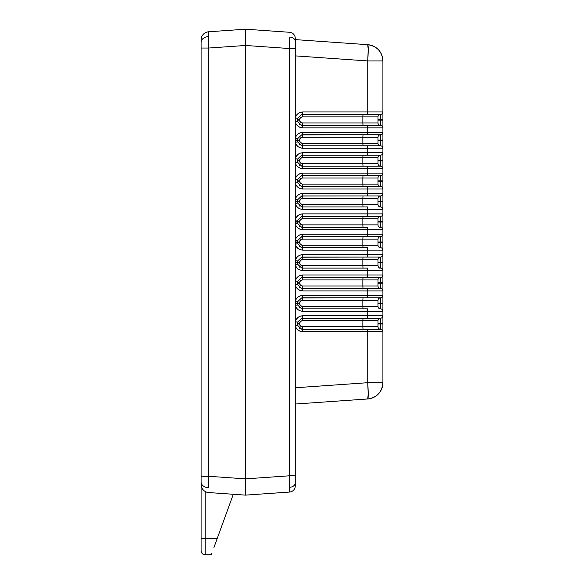 <?xml version="1.0" encoding="UTF-8"?>
<svg xmlns="http://www.w3.org/2000/svg" width="584" height="584" viewBox="0 0 584 584"><rect width="100%" height="100%" fill="white"/><g stroke="black" fill="none" stroke-linecap="round" stroke-linejoin="round"><path stroke-width="0.88" d="M295.263 41.354A6.117 4.322 0 0 0 289.752 37.055L289.576 48.545L245.528 45.464L289.576 48.545L289.576 475.785L289.576 48.545L295.263 48.545L295.263 475.785L289.576 475.785L295.263 475.785L295.263 482.975A6.117 4.322 0 0 1 289.752 487.282L289.576 475.785L245.528 478.865L245.528 45.464L245.528 495.13L245.528 478.865L289.576 475.785L289.576 492.049L245.528 495.13L289.576 492.049A6.117 6.117 0 0 0 295.263 485.954L295.263 482.975A6.117 4.322 180 0 1 289.752 487.282L289.576 492.049A6.117 6.117 0 0 0 295.263 485.954L295.263 41.354A6.117 4.322 180 0 0 289.752 37.055L289.576 48.545L295.263 48.545L295.263 38.376A6.117 6.117 0 0 0 289.576 32.281L245.528 29.2L289.576 32.281A6.117 6.117 0 0 1 295.263 38.376L295.263 48.545L295.263 39.61L367.738 44.676L295.263 39.61L295.263 55.874L367.738 60.94L295.263 55.874M382.907 331.091L382.907 382.702A16.308 16.308 0 0 1 367.738 398.967A16.308 1.131 -94 0 0 367.738 382.702L382.907 382.702L382.907 331.683L367.738 331.683L367.738 382.702L295.263 387.769L367.738 382.702L367.738 331.683L302.767 331.683L300.256 331.259L298.015 330.048L296.285 328.171L295.263 325.836L297.46 325.237L297.3 323.938L297.468 325.259L297.46 322.229L295.263 321.623L296.285 319.295L298.015 317.419L300.256 316.2L302.767 315.783L367.738 315.783L367.738 311.301L302.767 311.301L302.6 308.856L301.636 308.761L297.46 304.855L297.46 301.848L295.263 301.242L296.285 298.906L298.015 297.037L300.256 295.818L302.767 295.402L367.738 295.402L367.738 290.92L302.767 290.92L300.256 290.496L298.015 289.284L296.285 287.408L295.263 285.072L297.46 284.474L297.3 283.174L297.468 284.496L297.46 281.466L295.263 280.86L296.285 278.524L298.015 276.648L300.256 275.436L302.767 275.02L367.738 275.02L367.738 270.538L302.767 270.538L302.6 268.085L301.636 267.998L297.46 264.092L297.46 261.084L295.263 260.479L296.285 258.143L298.015 256.267L300.256 255.055L302.767 254.639L367.738 254.639L367.738 250.149L302.767 250.149L302.6 247.704L301.636 247.616L297.46 243.711L297.46 240.696L295.263 240.097L296.285 237.761L298.015 235.885L300.256 234.673L302.767 234.257L367.738 234.257L367.738 229.767L302.767 229.767L302.6 227.322L301.636 227.234L297.46 223.329L297.3 222.022L297.468 223.351L297.46 220.314L295.263 219.715L296.285 217.379L298.015 215.503L300.256 214.292L302.767 213.875L367.738 213.875L367.738 209.386L302.767 209.386L302.6 206.94L301.636 206.853L297.46 202.947L297.46 199.932L295.263 199.334L296.285 196.998L298.015 195.122L300.256 193.91L302.767 193.494L367.738 193.494L367.738 189.004L302.767 189.004L300.256 188.588L298.015 187.376L296.285 185.5L295.263 183.164C296.446 186.8 298.95 188.749 302.767 189.004L302.424 184.113L300.41 183.281L299.577 181.259L300.41 178.835L302.424 178.003L362.846 178.003L362.846 184.113L378.009 184.113L378.009 178.003L362.846 178.003L362.846 184.113L302.424 184.113L362.846 184.113L363.014 186.559L379.155 186.559M367.562 308.856L367.738 311.301L367.562 308.856L302.6 308.856L302.767 311.301L300.256 310.878L298.015 309.666L296.285 307.79L295.263 305.454C296.446 309.097 298.95 311.038 302.767 311.301L367.738 311.301L367.738 315.783L382.907 315.783L382.907 311.301L367.738 311.301L382.907 311.301L382.907 316.375M367.562 268.085L367.738 270.538L367.562 268.085L302.6 268.085L302.767 270.538L300.256 270.115L298.015 268.903L296.285 267.027L295.263 264.691C296.446 268.326 298.95 270.275 302.767 270.538L367.738 270.538L367.738 275.02L382.907 275.02L382.907 270.538L367.738 270.538L382.907 270.538L382.907 275.611M367.562 247.704L367.738 250.149L367.562 247.704L302.6 247.704L302.767 250.149L300.256 249.733L298.015 248.521L296.285 246.645L295.263 244.309C296.446 247.944 298.95 249.894 302.767 250.149L367.738 250.149L367.738 254.639L382.907 254.639L382.907 250.149L367.738 250.149L382.907 250.149L382.907 255.23M367.562 227.322L367.738 229.767L367.562 227.322L302.6 227.322L302.767 229.767L300.256 229.351L298.015 228.14L296.285 226.263L295.263 223.927C296.446 227.563 298.95 229.512 302.767 229.767L367.738 229.767L367.738 234.257L382.907 234.257L382.907 229.767L367.738 229.767L382.907 229.767L382.907 234.841M367.562 206.94L367.738 209.386L367.562 206.94L302.6 206.94L302.767 209.386L300.256 208.97L298.015 207.758L296.285 205.882L295.263 203.546C296.446 207.181 298.95 209.13 302.767 209.386L367.738 209.386L367.738 213.875L382.907 213.875L382.907 209.386L367.738 209.386L382.907 209.386L382.907 214.459M363.014 186.559L362.846 184.113L378.009 184.113A2.446 2.446 0 0 0 380.454 186.559L302.6 186.559L302.767 189.004L367.738 189.004L367.738 193.494L382.907 193.494L382.907 189.004L367.738 189.004L367.562 186.559L301.636 186.471L297.46 182.566L297.3 181.259L297.468 182.588L297.46 179.551L295.263 178.952L296.285 176.616L298.015 174.74L300.256 173.528L302.767 173.112L367.738 173.112L367.738 168.623L302.767 168.623L300.256 168.207L298.015 166.995L296.285 165.119L295.263 162.783C296.446 166.418 298.95 168.367 302.767 168.623L302.424 163.732L300.41 162.899L299.577 160.877L300.41 158.454L302.424 157.622L362.846 157.622L362.846 163.732L378.009 163.732L378.009 157.622L362.846 157.622L362.846 163.732L302.424 163.732L362.846 163.732L363.014 166.177L379.155 166.177M363.014 166.177L362.846 163.732L378.009 163.732A2.446 2.446 0 0 0 380.454 166.177L302.6 166.177L302.767 168.623L367.738 168.623L367.738 173.112L382.907 173.112L382.907 168.623L367.738 168.623L367.562 166.177L301.636 166.09L297.46 162.184L297.46 159.169L295.263 158.571L296.285 156.235L298.015 154.358L300.256 153.147L302.767 152.731L367.738 152.731L367.738 148.241L302.767 148.241L300.256 147.825L298.015 146.613L296.285 144.737L295.263 142.401C296.446 146.037 298.95 147.986 302.767 148.241L302.6 145.796L301.636 145.708L297.46 141.803L297.46 138.788L297.3 140.087L295.263 140.087L297.3 140.087L297.46 138.788L295.263 138.189L296.285 135.853L298.015 133.977L300.256 132.765L302.767 132.342L367.738 132.342L367.738 127.859L302.767 127.859L300.256 127.443L298.015 126.232L296.285 124.355L295.263 122.02L297.46 121.414L297.46 118.406L297.3 119.705L299.577 119.705L300.41 117.691L302.424 116.858L362.846 116.858L362.846 122.968L378.009 122.968L378.009 116.858L362.846 116.858L362.846 122.968L302.424 122.968L300.41 122.136L299.577 120.114C299.753 121.837 300.709 122.786 302.424 122.968L302.6 125.414L301.636 125.326L297.46 121.414L297.3 120.114L297.468 121.457M382.907 127.268L382.907 127.859L367.738 127.859L367.738 132.342L382.907 132.342L382.907 127.859L382.907 132.933M369.781 155.176L367.562 155.176L367.738 152.731L382.907 152.731L382.907 148.241L367.738 148.241L367.738 152.731L302.767 152.731C298.95 152.986 296.446 154.935 295.263 158.571L297.46 159.169L297.3 160.469L299.577 160.469L299.577 160.877C299.753 162.6 300.709 163.549 302.424 163.732L302.6 166.177L301.03 165.944M382.907 290.328L382.907 290.92L367.738 290.92L367.738 295.402L382.907 295.402L382.907 290.92L382.907 295.993M245.528 32.463L245.528 495.13L208.678 492.553L245.528 495.13L245.528 45.464L208.678 48.041L208.678 476.288L201.093 476.288L201.093 482.041A8.154 5.767 0 0 0 208.444 487.779L208.678 476.288L245.528 478.865L208.678 476.288L208.444 487.779A8.154 5.767 180 0 1 201.093 482.041L201.093 550.727A4.073 4.073 0 0 0 205.174 554.8L211.291 554.8L211.291 553.61L211.722 553.61L211.291 553.61L211.291 554.8L205.174 554.8A4.073 4.073 0 0 1 201.093 550.727L201.093 538.492L217.219 538.492L233.301 494.276L213.905 547.61M297.3 120.114L299.577 120.114L297.3 120.114L297.46 118.406L295.263 117.807L296.285 115.471L298.015 113.595L300.256 112.383L302.767 111.96L367.738 111.96L367.738 60.94L367.738 111.96L382.907 111.96L382.907 112.551M295.263 387.769L295.263 404.033L367.738 398.967L295.263 404.033L295.263 390.959M382.907 60.94L382.907 111.96L382.907 60.94L367.738 60.94A16.308 1.131 -86 0 0 367.738 44.676L368.205 49.465L367.738 60.94L382.907 60.94C382.089 51.56 377.03 46.143 367.738 44.676A16.308 16.308 0 0 1 382.907 60.94M382.907 116.742L382.907 123.078M382.907 137.123L382.907 143.46M382.907 147.657L382.907 153.315M382.907 157.505L382.907 163.841M382.907 168.039L382.907 173.696M382.907 177.894L382.907 184.223M382.907 188.42L382.907 194.078M382.907 198.275L382.907 204.604M382.907 208.802L382.907 209.386A2.446 2.446 0 0 0 380.454 206.94L379.155 206.94M382.907 218.657L382.907 224.986M382.907 229.183L382.907 229.767A2.446 2.446 0 0 0 380.454 227.322L379.155 227.322M382.907 239.038L382.907 245.375M382.907 249.565L382.907 250.149A2.446 2.446 0 0 0 380.454 247.704L379.155 247.704M382.907 259.42L382.907 265.757M382.907 269.947L382.907 270.538A2.446 2.446 0 0 0 380.454 268.085L379.155 268.085M382.907 279.802L382.907 286.138M382.907 300.183L382.907 306.52M382.907 310.71L382.907 311.301A2.446 2.446 0 0 0 380.454 308.856L379.155 308.856M382.907 320.565L382.907 326.901M295.263 52.684L295.263 44.369M382.907 382.702L367.738 382.702L368.205 394.178L367.738 398.967C377.03 397.5 382.089 392.083 382.907 382.702M245.528 482.055L245.528 480.873M369.781 216.321L379.155 216.321M301.592 216.416L363.014 216.321L362.846 218.766L302.424 218.766L302.6 216.321L380.454 216.321A2.446 2.446 0 0 0 382.907 213.875L367.738 213.875L367.562 216.321L367.738 213.875L302.767 213.875C298.95 214.131 296.446 216.08 295.263 219.715L297.46 220.314L297.3 221.621L295.263 221.621L297.3 221.621L297.46 220.314L301.636 216.408L302.6 216.321L302.767 213.875L302.424 218.766L362.846 218.766L362.846 224.876L378.009 224.876L378.009 218.766L362.846 218.766L362.846 224.876L302.424 224.876L300.41 224.044L299.577 222.022L300.41 219.599L302.424 218.766C300.709 218.949 299.753 219.898 299.577 221.621L299.577 222.022C299.753 223.745 300.709 224.694 302.424 224.876L378.009 224.876L378.009 218.766A2.446 2.446 0 0 1 380.454 216.321L380.454 227.322A2.446 2.446 0 0 1 382.907 229.767L382.907 222.022L380.454 222.022L382.907 222.022L382.907 221.621L380.454 221.621L382.907 221.621L382.907 213.875A2.446 2.446 0 0 1 380.454 216.321L380.454 227.322A2.446 2.446 0 0 1 378.009 224.876A2.446 2.446 0 0 0 380.454 227.322M369.781 236.702L379.155 236.702M301.592 236.797L363.014 236.702L362.846 239.148L302.424 239.148L302.6 236.702L380.454 236.702A2.446 2.446 0 0 0 382.907 234.257L367.738 234.257L367.562 236.702L367.738 234.257L302.767 234.257C298.95 234.512 296.446 236.462 295.263 240.097L297.46 240.696L297.3 242.002L295.263 242.002L297.3 242.002L297.46 240.696L301.636 236.79L302.6 236.702L302.767 234.257L302.424 239.148L362.846 239.148L362.846 245.258L378.009 245.258L378.009 239.148L362.846 239.148L362.846 245.258L302.424 245.258L300.41 244.426L299.577 242.411L300.41 239.98L302.424 239.148C300.709 239.331 299.753 240.279 299.577 242.002L299.577 242.411C299.753 244.127 300.709 245.083 302.424 245.258L378.009 245.258L378.009 239.148A2.446 2.446 0 0 1 380.454 236.702L380.454 247.704A2.446 2.446 0 0 1 382.907 250.149L382.907 242.411L380.454 242.411L382.907 242.411L382.907 242.002L380.454 242.002L382.907 242.002L382.907 234.257A2.446 2.446 0 0 1 380.454 236.702L380.454 247.704A2.446 2.446 0 0 1 378.009 245.258A2.446 2.446 0 0 0 380.454 247.704M369.781 257.084L379.155 257.084M301.592 257.179L363.014 257.084L362.846 259.53L302.424 259.53L302.6 257.084L380.454 257.084A2.446 2.446 0 0 0 382.907 254.639L367.738 254.639L367.562 257.084L367.738 254.639L302.767 254.639C298.95 254.894 296.446 256.843 295.263 260.479L297.46 261.084L297.3 262.384L295.263 262.384L297.3 262.384L297.46 261.084L301.636 257.172L302.6 257.084L302.767 254.639L302.424 259.53L362.846 259.53L362.846 265.64L378.009 265.64L378.009 259.53L362.846 259.53L362.846 265.64L302.424 265.64L300.41 264.808L299.577 262.793L300.41 260.362L302.424 259.53C300.709 259.712 299.753 260.661 299.577 262.384L299.577 262.793C299.753 264.508 300.709 265.464 302.424 265.64L378.009 265.64L378.009 259.53A2.446 2.446 0 0 1 380.454 257.084L380.454 268.085A2.446 2.446 0 0 1 382.907 270.538L382.907 262.793L380.454 262.793L382.907 262.793L382.907 262.384L380.454 262.384L382.907 262.384L382.907 254.639A2.446 2.446 0 0 1 380.454 257.084L380.454 268.085A2.446 2.446 0 0 1 378.009 265.64A2.446 2.446 0 0 0 380.454 268.085M369.781 277.466L379.155 277.466M297.3 283.174L299.577 283.174L297.3 283.174L297.46 281.466L301.636 277.553L302.6 277.466L302.424 279.911L302.6 277.466L367.562 277.466L363.014 277.466L367.562 277.466L367.738 275.02L302.767 275.02C298.95 275.276 296.446 277.225 295.263 280.86L297.46 281.466L297.3 282.766L299.577 282.766L300.41 280.743L302.424 279.911L362.846 279.911L362.846 286.021L378.009 286.021L378.009 279.911L362.846 279.911L362.846 286.021L302.424 286.021L300.41 285.189L299.577 283.174C299.753 284.89 300.709 285.846 302.424 286.021L302.6 288.474L301.636 288.379L297.46 284.474L295.263 285.072C296.446 288.708 298.95 290.657 302.767 290.92L302.424 286.021L362.846 286.021L363.014 288.474L379.155 288.474M363.014 288.474L362.846 286.021L378.009 286.021A2.446 2.446 0 0 0 380.454 288.474L302.6 288.474L302.767 290.92L367.738 290.92L367.562 288.474L301.03 288.233M367.562 288.474L367.738 290.92L382.907 290.92A2.446 2.446 0 0 0 380.454 288.474A2.446 2.446 0 0 1 378.009 286.021L378.009 279.911L302.424 279.911C300.709 280.094 299.753 281.043 299.577 282.766L297.3 282.766M369.781 297.847L379.155 297.847M301.592 297.942L363.014 297.847L362.846 300.293L302.424 300.293L302.6 297.847L380.454 297.847A2.446 2.446 0 0 0 382.907 295.402L367.738 295.402L367.562 297.847L367.738 295.402L302.767 295.402C298.95 295.657 296.446 297.606 295.263 301.242L297.46 301.848L297.3 303.147L295.263 303.147L297.3 303.147L297.46 301.848L301.636 297.935L302.6 297.847L302.767 295.402L302.424 300.293L362.846 300.293L362.846 306.41L378.009 306.41L378.009 300.293L362.846 300.293L362.846 306.41L302.424 306.41L300.41 305.571L299.577 303.556L300.41 301.125L302.424 300.293C300.709 300.475 299.753 301.424 299.577 303.147L299.577 303.556C299.753 305.271 300.709 306.228 302.424 306.41L378.009 306.41L378.009 300.293A2.446 2.446 0 0 1 380.454 297.847L380.454 308.856A2.446 2.446 0 0 1 382.907 311.301L382.907 303.556L380.454 303.556L382.907 303.556L382.907 303.147L380.454 303.147L382.907 303.147L382.907 295.402A2.446 2.446 0 0 1 380.454 297.847L380.454 308.856A2.446 2.446 0 0 1 378.009 306.41A2.446 2.446 0 0 0 380.454 308.856M369.781 318.229L379.155 318.229M297.3 323.938L299.577 323.938L297.3 323.938L297.46 322.229L301.636 318.317L302.6 318.229L302.424 320.674L302.6 318.229L367.562 318.229L363.014 318.229L367.562 318.229L367.738 315.783L302.767 315.783C298.95 316.039 296.446 317.988 295.263 321.623L297.46 322.229L297.3 323.529L299.577 323.529L300.41 321.507L302.424 320.674L362.846 320.674L362.846 326.792L378.009 326.792L378.009 320.674L362.846 320.674L362.846 326.792L302.424 326.792L300.41 325.952L299.577 323.938C299.753 325.653 300.709 326.609 302.424 326.792L302.6 329.237L301.636 329.15L297.468 325.273M297.46 325.237L295.263 325.836C296.446 329.478 298.95 331.42 302.767 331.683L367.738 331.683L367.562 329.237L363.014 329.237L379.155 329.237M367.562 329.237L367.738 331.683L382.907 331.683A2.446 2.446 0 0 0 380.454 329.237A2.446 2.446 0 0 1 378.009 326.792A2.446 2.446 0 0 0 380.454 329.237L363.014 329.237L362.846 326.792L363.014 329.237L302.6 329.237L302.767 331.683L302.424 326.792L378.009 326.792L378.009 320.674L302.424 320.674C300.709 320.857 299.753 321.806 299.577 323.529L297.3 323.529M369.781 195.939L379.155 195.939M301.592 196.034L363.014 195.939L362.846 198.385L302.424 198.385L302.6 195.939L380.454 195.939A2.446 2.446 0 0 0 382.907 193.494L367.738 193.494L367.562 195.939L367.738 193.494L302.767 193.494C298.95 193.749 296.446 195.698 295.263 199.334L297.46 199.932L297.3 201.239L295.263 201.239L297.3 201.239L297.46 199.932L301.636 196.027L302.6 195.939L302.767 193.494L302.424 198.385L362.846 198.385L362.846 204.495L378.009 204.495L378.009 198.385L362.846 198.385L362.846 204.495L302.424 204.495L300.41 203.663L299.577 201.641L300.41 199.217L302.424 198.385C300.709 198.567 299.753 199.516 299.577 201.239L299.577 201.641C299.753 203.363 300.709 204.312 302.424 204.495L378.009 204.495L378.009 198.385A2.446 2.446 0 0 1 380.454 195.939L380.454 206.94A2.446 2.446 0 0 1 382.907 209.386L382.907 201.641L380.454 201.641L382.907 201.641L382.907 201.239L380.454 201.239L382.907 201.239L382.907 193.494A2.446 2.446 0 0 1 380.454 195.939L380.454 206.94A2.446 2.446 0 0 1 378.009 204.495A2.446 2.446 0 0 0 380.454 206.94M369.781 175.558L379.155 175.558M297.3 181.259L299.577 181.259L297.3 181.259L297.46 179.551L301.636 175.645L302.6 175.558L302.424 178.003L302.6 175.558L367.562 175.558L363.014 175.558L367.562 175.558L367.738 173.112L302.767 173.112C298.95 173.368 296.446 175.317 295.263 178.952L297.46 179.551L297.3 180.857L299.577 180.857L299.577 181.259C299.753 182.982 300.709 183.931 302.424 184.113L302.6 186.559L301.03 186.325M367.562 186.559L367.738 189.004L382.907 189.004A2.446 2.446 0 0 0 380.454 186.559A2.446 2.446 0 0 1 378.009 184.113L378.009 178.003L302.424 178.003C300.709 178.186 299.753 179.135 299.577 180.857L297.3 180.857M297.46 162.184L295.263 162.783L297.46 162.184L297.46 159.169L301.636 155.264L302.6 155.176L302.424 157.622L302.6 155.176L379.155 155.176M367.562 166.177L367.738 168.623L382.907 168.623A2.446 2.446 0 0 0 380.454 166.177A2.446 2.446 0 0 1 378.009 163.732L378.009 157.622L302.424 157.622C300.709 157.797 299.753 158.753 299.577 160.469L297.3 160.469M369.781 134.794L379.155 134.794M301.592 134.889L363.014 134.794L362.846 137.24L302.424 137.24L302.6 134.794L380.454 134.794A2.446 2.446 0 0 0 382.907 132.342L367.738 132.342L367.562 134.794L367.738 132.342L302.767 132.342C298.95 132.605 296.446 134.554 295.263 138.189L297.46 138.788L301.636 134.882L302.6 134.794L302.767 132.342L302.424 137.24L362.846 137.24L362.846 143.35L378.009 143.35L378.009 137.24L362.846 137.24L362.846 143.35L302.424 143.35L300.41 142.518L299.577 140.496L300.41 138.072L302.424 137.24C300.709 137.415 299.753 138.371 299.577 140.087L299.577 140.496C299.753 142.219 300.709 143.168 302.424 143.35L378.009 143.35L378.009 137.24A2.446 2.446 0 0 1 380.454 134.794L380.454 145.796L379.155 145.796M367.562 145.796L302.6 145.796L302.767 148.241L367.738 148.241L367.562 145.796L380.454 145.796L367.562 145.796L367.738 148.241L382.907 148.241A2.446 2.446 0 0 0 380.454 145.796A2.446 2.446 0 0 1 382.907 148.241L382.907 140.496L380.454 140.496L382.907 140.496L382.907 140.087L380.454 140.087L382.907 140.087L382.907 132.342A2.446 2.446 0 0 1 380.454 134.794L380.454 145.796A2.446 2.446 0 0 1 378.009 143.35A2.446 2.446 0 0 0 380.454 145.796M369.781 114.406L379.155 114.406M297.46 121.414L295.263 122.02C296.446 125.655 298.95 127.604 302.767 127.859L302.424 122.968L378.009 122.968L378.009 116.858L362.846 116.858L363.014 114.406L362.846 116.858L302.424 116.858L302.6 114.406L367.562 114.406L363.014 114.406L367.562 114.406L367.738 111.96L302.767 111.96C298.95 112.223 296.446 114.172 295.263 117.807L297.46 118.406L301.636 114.5L302.6 114.406L302.424 116.858C300.709 117.034 299.753 117.99 299.577 119.705L297.3 119.705M367.562 125.414L367.738 127.859L382.907 127.859A2.446 2.446 0 0 0 380.454 125.414A2.446 2.446 0 0 1 378.009 122.968A2.446 2.446 0 0 0 380.454 125.414L363.014 125.414L362.846 122.968L363.014 125.414L302.6 125.414L302.767 127.859L367.738 127.859L367.562 125.414L363.014 125.414L379.155 125.414M299.256 205.758L299.716 206.086M301.03 206.707L302.6 206.94L302.424 204.495L302.6 206.94L363.014 206.94L362.846 204.495L363.014 206.94M297.46 202.947L295.263 203.546L297.46 202.947L297.3 201.641L297.468 202.984M299.256 185.376L299.716 185.705M299.256 164.995L299.716 165.323M297.3 160.877L299.577 160.877L297.3 160.877L297.468 162.221M299.256 144.613L299.716 144.941M301.03 145.562L302.6 145.796L302.424 143.35L302.6 145.796L363.014 145.796L362.846 143.35L363.014 145.796M297.3 140.496L299.577 140.496L297.3 140.496L297.468 141.817L295.263 142.401L297.46 141.803L297.3 140.496L295.263 140.496L299.577 140.087L297.3 140.087M299.256 124.231L299.716 124.56M301.03 125.18L363.014 125.414M299.256 226.139L299.716 226.468M301.03 227.088L301.614 227.234M297.46 223.329L295.263 223.927L297.468 223.365M299.256 246.521L299.716 246.849M301.03 247.47L302.6 247.704L302.424 245.258L302.6 247.704L363.014 247.704L362.846 245.258L363.014 247.704M297.46 243.711L295.263 244.309L297.46 243.711L297.3 242.411L297.468 243.747M299.256 266.903L299.716 267.231M301.03 267.852L302.6 268.085L302.424 265.64L302.6 268.085L363.014 268.085L362.846 265.64L363.014 268.085M297.46 264.092L295.263 264.691L297.46 264.092L297.3 262.793L297.468 264.129M299.256 287.284L299.716 287.613M299.256 328.047L299.716 328.383M301.03 328.996L301.614 329.142M299.256 307.666L299.716 307.994M301.03 308.615L302.6 308.856L302.424 306.41L302.6 308.856L363.014 308.856L362.846 306.41L363.014 308.856M297.46 304.855L295.263 305.454L297.46 304.855L297.3 303.556L297.468 304.892M297.46 182.566L295.263 183.164L297.46 182.566M380.454 186.559A2.446 2.446 0 0 1 382.907 189.004L382.907 181.259L380.454 181.259L380.454 186.559L380.454 181.259L378.009 181.259L382.907 181.259L382.907 180.857L380.454 180.857L380.454 181.259L380.454 180.857L378.009 180.857L382.907 180.857L382.907 173.112L367.738 173.112L367.562 175.558L380.454 175.558L380.454 180.857L380.454 175.558A2.446 2.446 0 0 0 378.009 178.003A2.446 2.446 0 0 1 380.454 175.558A2.446 2.446 0 0 0 382.907 173.112A2.446 2.446 0 0 1 380.454 175.558M363.014 175.558L362.846 178.003L363.014 175.558L302.6 175.558L302.767 173.112L302.6 175.558L301.592 175.653M363.014 329.237L301.592 329.135M363.014 318.229L362.846 320.674L363.014 318.229L302.6 318.229L302.767 315.783L302.6 318.229L301.592 318.324M380.454 318.229L380.454 323.529L382.907 323.529L378.009 323.529L380.454 323.529L380.454 323.938L378.009 323.938L382.907 323.938L382.907 315.783A2.446 2.446 0 0 1 380.454 318.229A2.446 2.446 0 0 0 378.009 320.674A2.446 2.446 0 0 1 380.454 318.229A2.446 2.446 0 0 0 382.907 315.783L367.738 315.783L367.562 318.229L380.454 318.229L380.454 329.237A2.446 2.446 0 0 1 382.907 331.683L382.907 323.938L380.454 323.938L380.454 329.237M297.3 303.556L299.577 303.556L295.263 303.556L299.577 303.147L297.3 303.147M378.009 303.556L380.454 303.556L378.009 303.556M378.009 303.147L380.454 303.147L378.009 303.147M380.454 297.847A2.446 2.446 0 0 0 378.009 300.293L362.846 300.293L363.014 297.847M363.014 277.466L362.846 279.911L363.014 277.466L302.6 277.466L302.767 275.02L302.6 277.466L301.592 277.561M380.454 277.466L380.454 282.766L382.907 282.766L378.009 282.766L380.454 282.766L380.454 283.174L378.009 283.174L382.907 283.174L382.907 275.02A2.446 2.446 0 0 1 380.454 277.466A2.446 2.446 0 0 0 378.009 279.911A2.446 2.446 0 0 1 380.454 277.466A2.446 2.446 0 0 0 382.907 275.02L367.738 275.02L367.562 277.466L380.454 277.466L380.454 288.474A2.446 2.446 0 0 1 382.907 290.92L382.907 283.174L380.454 283.174L380.454 288.474M297.3 262.793L299.577 262.793L295.263 262.793L299.577 262.384L297.3 262.384M378.009 262.793L380.454 262.793L378.009 262.793M378.009 262.384L380.454 262.384L378.009 262.384M380.454 257.084A2.446 2.446 0 0 0 378.009 259.53L362.846 259.53L363.014 257.084M297.3 242.411L299.577 242.411L295.263 242.411L299.577 242.002L297.3 242.002M378.009 242.411L380.454 242.411L378.009 242.411M378.009 242.002L380.454 242.002L378.009 242.002M380.454 236.702A2.446 2.446 0 0 0 378.009 239.148L362.846 239.148L363.014 236.702M297.3 222.022L299.577 222.022L295.263 222.022L299.577 221.621L297.3 221.621M363.014 227.322L362.846 224.876L363.014 227.322L302.6 227.322L302.424 224.876L302.6 227.322L301.592 227.227M378.009 222.022L380.454 222.022L378.009 222.022M378.009 221.621L380.454 221.621L378.009 221.621M380.454 216.321A2.446 2.446 0 0 0 378.009 218.766L362.846 218.766L363.014 216.321M297.3 201.641L299.577 201.641L295.263 201.641L299.577 201.239L297.3 201.239M378.009 201.641L380.454 201.641L378.009 201.641M378.009 201.239L380.454 201.239L378.009 201.239M380.454 195.939A2.446 2.446 0 0 0 378.009 198.385L362.846 198.385L363.014 195.939M380.454 166.177A2.446 2.446 0 0 1 382.907 168.623L382.907 160.877L380.454 160.877L380.454 166.177L380.454 160.877L378.009 160.877L382.907 160.877L382.907 160.469L380.454 160.469L380.454 160.877L380.454 160.469L378.009 160.469L382.907 160.469L382.907 152.731L367.738 152.731L367.562 155.176L380.454 155.176L380.454 160.469L380.454 155.176A2.446 2.446 0 0 0 378.009 157.622A2.446 2.446 0 0 1 380.454 155.176A2.446 2.446 0 0 0 382.907 152.731A2.446 2.446 0 0 1 380.454 155.176M363.014 155.176L362.846 157.622L363.014 155.176L302.6 155.176L302.767 152.731L302.6 155.176L301.592 155.271M378.009 140.496L380.454 140.496L378.009 140.496M378.009 140.087L380.454 140.087L378.009 140.087M380.454 134.794A2.446 2.446 0 0 0 378.009 137.24L362.846 137.24L363.014 134.794M301.592 114.508L302.6 114.406L302.767 111.96L302.6 114.406L363.014 114.406M380.454 114.406L380.454 119.705L382.907 119.705L378.009 119.705L380.454 119.705L380.454 120.114L378.009 120.114L382.907 120.114L382.907 111.96A2.446 2.446 0 0 1 380.454 114.406A2.446 2.446 0 0 0 378.009 116.858A2.446 2.446 0 0 1 380.454 114.406A2.446 2.446 0 0 0 382.907 111.96L367.738 111.96L367.562 114.406L380.454 114.406L380.454 125.414A2.446 2.446 0 0 1 382.907 127.859L382.907 120.114L380.454 120.114L380.454 125.414M245.528 40.843L245.528 29.2L245.528 45.464L208.678 48.041L208.678 476.288L201.093 476.288L201.093 48.041L208.678 48.041L201.093 48.041L201.093 42.289A8.154 5.767 180 0 1 208.444 36.551L208.678 48.041L208.678 31.777L245.528 29.2L208.678 31.777A8.154 8.154 0 0 0 201.093 39.909L201.093 42.289A8.154 5.767 0 0 1 208.444 36.551L208.678 31.777A8.154 8.154 0 0 0 201.093 39.909L201.093 484.421A8.154 8.154 0 0 0 208.678 492.553A8.154 8.154 0 0 1 201.093 484.421L201.093 538.492L205.174 538.492L205.174 554.8L205.174 491.48L205.174 538.492L217.219 538.492L215.481 543.259L217.219 538.492M245.528 43.457L245.528 45.457M245.528 483.486L245.528 482.114L245.528 483.486M203.334 490.027L202.663 489.224M204.232 490.845L205.174 491.48M201.655 487.392L202.064 488.268M201.137 485.253L201.334 486.377"/></g></svg>
